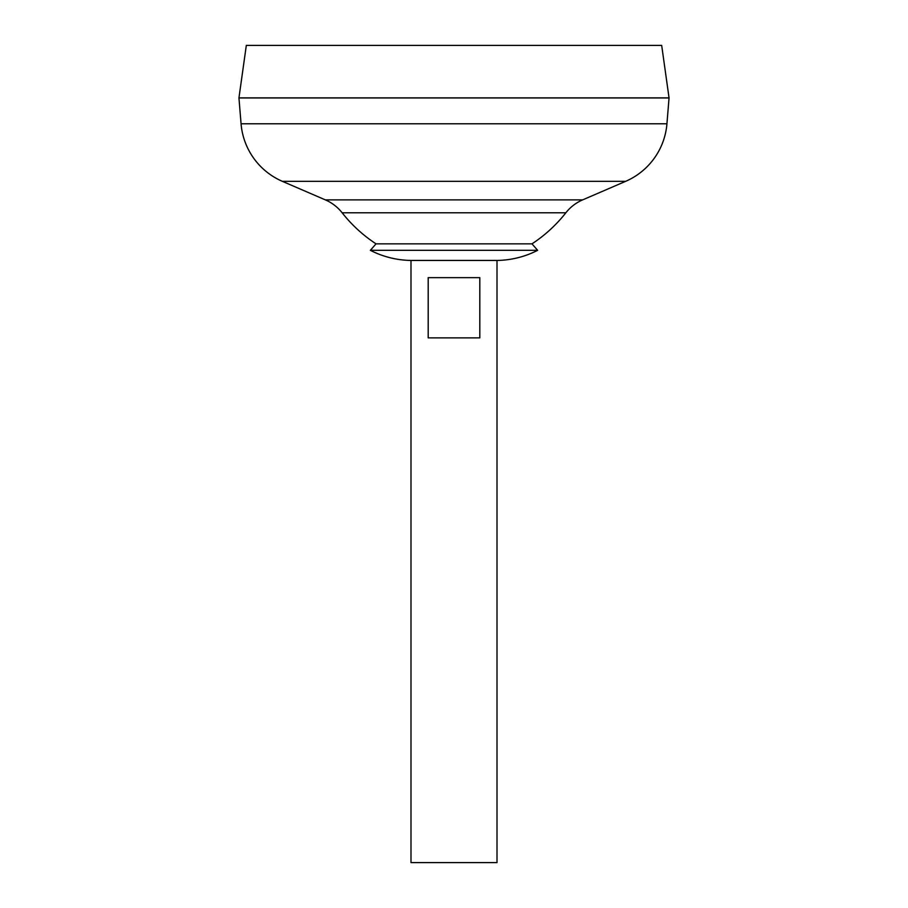 <?xml version="1.0" encoding="UTF-8"?>
<svg xmlns="http://www.w3.org/2000/svg" width="908" height="908" viewBox="0 0 908 908"><rect width="100%" height="100%" fill="white"/><g stroke="black" fill="none" stroke-linecap="round" stroke-linejoin="round"><path stroke-width="1.36" d="M479.81 277.655L479.81 337.867L428.19 337.867L428.19 277.655L479.81 277.655M370.362 250.324A91.958 91.958 0 0 0 410.995 260.448L454 260.448L410.995 260.448L410.995 862.6L497.005 862.6L497.005 260.448A91.958 91.958 0 0 0 537.638 250.324L370.362 250.324L376.026 243.843L531.975 243.843L537.638 250.324M454 260.448L497.005 260.448L454 260.448M246.318 45.4L661.682 45.4L669.048 97.871L238.952 97.871L246.318 45.4M666.937 123.772L669.048 97.962L238.952 97.962L241.063 123.772L666.937 123.772A68.815 68.815 0 0 1 625.623 181.339L582.63 199.885A43.005 43.005 0 0 0 565.866 212.778L342.134 212.778A142.352 142.352 0 0 0 376.026 243.843M342.134 212.778A43.005 43.005 0 0 0 325.37 199.885L282.377 181.339A68.815 68.815 0 0 1 241.063 123.772M282.377 181.339L625.623 181.339M325.37 199.885L582.63 199.885M531.975 243.843A142.352 142.352 0 0 0 565.866 212.778"/></g></svg>
